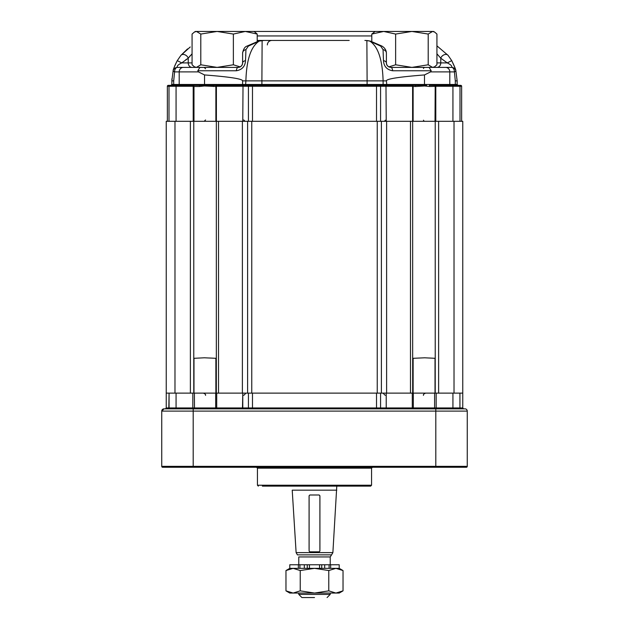 <?xml version="1.0" encoding="UTF-8"?>
<svg xmlns="http://www.w3.org/2000/svg" width="629" height="629" viewBox="0 0 629 629"><rect width="100%" height="100%" fill="white"/><g stroke="black" fill="none" stroke-linecap="round" stroke-linejoin="round"><path stroke-width="0.94" d="M163.988 408.85L465.012 408.85L463.589 408.85L462.763 407.954L462.763 121.311L462.763 393.125L454.02 393.125L462.763 393.125L462.763 407.954L463.589 408.85L465.012 408.85A2.249 2.249 0 0 1 467.261 411.099A2.249 2.249 0 0 0 465.012 408.85L163.988 408.85L165.411 408.85L163.988 408.85L165.411 408.85L166.237 407.954L166.237 393.125L454.02 393.125L410.485 393.125L410.485 121.311L412.671 121.311L412.671 393.125L412.671 121.311L462.763 121.311L454.02 121.311L454.02 393.125L454.02 121.311L438.625 121.311L438.625 393.125L438.625 121.311L386.607 121.311L410.485 121.311L410.485 393.125L218.515 393.125L218.515 121.311L386.607 121.311L386.607 393.125L386.607 121.311L381.386 121.311L381.386 393.125L381.386 121.311L377.243 121.311L377.243 393.125L377.243 121.311L251.757 121.311L251.757 393.125L251.757 121.311L247.614 121.311L247.614 393.125L247.614 121.311L242.393 121.311L242.393 393.125L242.393 121.311L193.779 121.311L193.779 393.125L218.515 393.125L218.515 121.311L193.779 121.311L193.779 393.125L166.237 393.125L166.237 121.311L193.779 121.311L190.375 121.311L190.375 393.125L190.375 121.311L174.98 121.311L174.98 393.125L174.98 121.311L166.237 121.311L166.237 407.954L165.411 408.85L163.988 408.85L161.739 411.099A2.249 2.249 0 0 1 163.988 408.85L161.739 411.099A2.249 2.249 0 0 1 163.988 408.85A2.249 2.249 0 0 0 161.739 411.099L193.189 411.099L193.189 408.85L193.189 411.099L435.811 411.099L435.811 408.85L435.811 411.099L467.261 411.099L467.261 466.356A0.896 0.896 0 0 1 466.356 467.261L162.644 467.261A0.896 0.896 0 0 1 161.739 466.356L162.644 467.261A0.896 0.896 0 0 1 161.739 466.356L161.739 411.099A2.249 2.249 0 0 1 163.988 408.85M413.316 393.125L434.615 393.125L413.316 393.125L413.316 407.954A0.896 0.723 -90 0 0 414.039 408.85A0.896 0.723 -90 0 1 413.316 407.954L413.316 393.125M194.385 393.125L215.684 393.125L194.385 393.125L194.479 408.85L194.385 393.125M450.411 467.261L162.644 467.261A0.896 0.896 0 0 1 161.739 466.356L162.644 467.261A0.896 0.896 0 0 1 161.739 466.356L161.739 411.099L467.261 411.099L467.261 466.356A0.896 0.896 0 0 1 466.356 467.261L450.411 467.261M167.133 467.261L162.644 467.261L167.133 467.261M262.379 486.131L370.662 486.131L262.379 486.131M343.033 590.851L335.902 593.061L328.77 590.851L328.77 570.55L335.902 568.349L343.033 570.55L343.033 590.851L335.902 593.061L314.5 593.061L328.77 590.851L328.77 570.55L335.902 568.349L314.5 568.349L328.77 570.55L314.5 568.349L289.788 568.349L285.967 570.55L293.106 568.349L300.237 570.55L314.5 568.349L289.788 568.349L289.788 564.756L298.343 564.756L289.788 564.756L289.788 568.349L285.967 570.55L293.106 568.349L300.237 570.55L314.5 568.349L329.101 568.349L329.101 564.756L298.343 564.756L298.343 568.349L299.899 568.349L298.343 568.349L298.343 564.756L299.899 564.756L299.899 568.349L299.899 564.756L304.318 564.756L304.318 568.349L304.318 564.756L307.274 564.756L307.274 568.349L307.274 564.756L309.444 564.756L309.444 568.349L309.444 564.756L319.556 564.756L319.556 568.349L319.556 564.756L321.726 564.756L321.726 568.349L321.726 564.756L324.682 564.756L324.682 568.349L324.682 564.756L329.101 564.756L329.101 568.349L335.902 568.349L343.033 570.55L343.033 590.851L339.212 593.061L335.902 593.061L328.77 590.851L314.5 593.061L293.106 593.061L285.967 590.851L285.967 570.55L285.967 590.851L293.106 593.061L289.788 593.061L285.967 590.851L289.788 593.061L293.106 593.061L300.237 590.851L300.237 570.55L300.237 590.851L314.5 593.061L293.106 593.061L300.237 590.851L314.5 593.061L339.212 593.061L343.033 590.851M319.917 496.061L319.917 549.227L319.917 496.061M292.218 490.172L336.782 490.172L292.218 490.172L296.117 552.624L332.883 552.624L336.782 486.131L332.883 552.624L296.117 552.624L292.218 490.172M309.083 496.061L309.083 549.227L309.083 496.061M297.415 554.864L331.585 554.864L332.883 552.624L331.585 554.864L297.415 554.864L296.117 552.624L297.415 554.864M339.212 568.349L335.902 568.349L339.212 568.349L343.033 570.55L339.212 568.349L339.212 564.756L329.101 564.756L330.657 564.756L330.657 568.349L330.657 564.756L339.212 564.756L339.212 568.349M309.83 494.999L309.106 495.738L309.106 551.09L309.83 551.83L319.17 551.83L319.894 551.09L319.894 495.738L319.17 494.999L309.83 494.999L309.106 495.738L309.106 551.09L309.83 551.83L319.17 551.83L319.894 551.09L319.894 495.738L319.17 494.999L309.83 494.999M314.5 597.55L301.92 597.55L298.775 594.405L314.5 594.405L298.775 594.405L298.775 593.061L298.775 594.405L301.92 597.55L314.5 597.55M330.225 594.405L314.5 594.405L330.225 594.405L330.225 593.061L330.225 594.405L327.08 597.55L330.225 594.405M420.086 31.45L388.636 31.45M240.364 31.45L208.914 31.45M375.151 31.45L371.786 34.06L383.706 31.45L245.294 31.45L253.849 31.45L254.879 32.048L257.214 34.06L257.214 41.498M428.2 34.06L432.563 31.45L434.592 32.048L436.927 34.06L436.927 64.787L434.592 66.8L432.563 67.389L428.2 64.787L428.2 34.06L411.916 31.45L425.007 31.45M371.786 34.06L371.786 41.498M455.302 80.874L455.302 84.467L457.149 84.467L457.149 80.874L455.302 80.874L454.421 71.887A4.489 0.928 -14.5 0 0 455.868 70.763L457.149 80.874L455.868 70.763C455.868 69.677 454.492 66.312 451.732 60.651L455.026 67.94M451.732 60.651L448.092 55.368L451.732 60.651L447.243 62.9L451.732 60.651M436.927 45.854L448.092 55.368A4.489 3.224 140.9 0 0 444.184 54.754A4.489 3.224 140.9 0 0 440.772 58.198L436.927 53.803L440.772 58.198L440.772 62.9A4.489 3.829 -90 0 1 436.935 67.389L451.512 67.389A4.489 2.901 90 0 1 454.421 71.887L430.598 71.887L431.195 70.763L429.072 67.389L451.512 67.389A4.489 4.489 0 0 1 455.868 70.763A4.489 4.489 0 0 0 451.512 67.389C452.455 66.249 451.032 64.756 447.243 62.9L440.772 58.198M200.8 64.787L196.437 67.389L217.084 67.389L200.8 64.787L200.8 34.06L217.084 31.45L233.367 34.06L233.367 64.787L217.084 67.389L238.124 67.389A4.489 4.489 0 0 0 242.613 62.9L242.613 53.072C243.36 49.117 244.823 46.798 247.016 46.106L258.433 41.16L264.117 40.437L257.214 40.437L280.644 40.437M349.189 40.437L264.117 40.437L259.227 41.089L248.321 46.137L245.947 49.597L245.522 60.651A4.489 2.398 180 0 0 242.613 62.9C242.369 65.502 240.876 66.996 238.124 67.389A4.489 1.832 90 0 0 236.347 70.763C242.086 69.772 245.145 66.407 245.522 60.651M192.073 53.803L188.228 58.198L181.757 62.9L177.268 60.651L180.908 55.368L177.268 60.651C174.508 66.304 173.132 69.677 173.132 70.763A4.489 4.489 0 0 1 177.488 67.389C176.545 66.249 177.968 64.756 181.757 62.9L182.308 62.436M185.571 59.936L186.868 59.063M205.549 85.096L199.629 85.363L199.495 86.487L204.362 85.976L215.873 86.487L215.873 121.311L193.984 121.311L193.984 86.487L199.495 86.487M171.906 78.814L171.851 84.467L170.954 85.363L217.013 85.363L216.706 86.259L215.873 86.487L216.101 85.859L216.392 86.362L216.392 121.311M167.361 121.311L167.361 86.259A0.896 0.896 0 0 1 168.257 85.363L176.946 85.363A0.896 0.873 90 0 0 176.065 86.259L192.993 86.259A0.896 0.527 -90 0 1 193.52 85.363L193.984 86.487L192.993 86.259M461.639 121.311L461.639 86.259L460.003 86.259L460.003 121.311M435.197 85.725L435.48 85.363A0.896 0.527 90 0 1 436.007 86.259L435.803 86.338A0.896 0.417 -132.3 0 0 435.197 85.725L435.016 121.311L413.127 121.311L413.127 86.487L415.675 86.487A1.124 0.786 -90 0 0 414.881 85.363L426.714 85.261M236.347 70.763L197.805 70.763L199.928 67.389L183.432 67.389A4.489 4.222 -90 0 0 179.202 71.887L174.579 71.887L173.698 80.874L171.851 80.874L173.132 70.763A4.489 0.928 -165.5 0 0 174.579 71.887A4.489 2.901 -90 0 1 177.488 67.389L192.065 67.389A4.489 3.829 90 0 1 188.228 62.9L188.228 58.198A4.489 3.224 -140.9 0 0 184.816 54.754A4.489 3.224 -140.9 0 0 180.908 55.368L190.249 46.971M187.536 48.897L180.908 55.368M174.705 65.951L176.93 61.249M173.698 80.874L173.698 84.467L171.568 85.347M451.512 67.389L445.568 67.389A4.489 4.222 90 0 1 449.798 71.887L449.798 84.467L455.302 84.467L458.046 85.363L457.149 84.467L457.291 84.946M383.478 60.651C383.871 66.422 386.929 69.795 392.653 70.763A4.489 1.832 -90 0 0 390.876 67.389C388.124 66.996 386.631 65.495 386.387 62.9A4.489 2.398 180 0 0 383.478 60.651L383.053 49.597L380.679 46.137L369.773 41.089C378.045 46.412 382.487 59.669 383.108 80.874L386.387 80.874C386.458 78.884 399.163 76.903 424.496 74.937L424.496 84.467L449.798 84.467A0.896 0.841 -90 0 0 450.639 85.363L457.826 85.34M200.8 34.06L196.437 31.45L194.408 32.048L192.073 34.06L192.073 64.787L194.408 66.8L196.437 67.389M233.367 34.06L245.294 31.45L257.214 34.06M240.192 66.886L233.367 64.787M194.408 32.048L195.438 31.45L253.849 31.45M395.633 34.06L411.916 31.45L383.706 31.45L395.633 34.06L395.633 64.787L388.808 66.886M428.2 64.787L411.916 67.389L395.633 64.787M411.916 31.45L433.562 31.45L434.592 32.048M411.916 67.389L433.562 67.389L434.592 66.8M424.591 85.135L423.451 85.096M412.608 121.311L412.608 86.362L413.127 86.487L412.899 85.859L412.294 86.259L411.987 85.363L414.881 85.363M204.362 85.976L204.535 84.467L242.613 84.467L242.047 86.244L238.839 86.259L239.154 85.363L217.013 85.363L411.987 85.363L412.899 85.859M460.743 85.363A0.896 0.896 0 0 1 461.639 86.259A0.896 0.896 0 0 0 460.743 85.363L429.371 85.363L429.505 86.487L424.669 85.976L415.675 86.487M435.803 121.311L435.803 86.338L429.505 86.487M217.013 85.363L216.101 85.859M214.119 85.363A1.124 0.786 90 0 0 213.325 86.487M193.803 85.725A0.896 0.417 132.3 0 0 193.197 86.338L193.197 121.311M411.987 85.363L389.846 85.363L390.161 86.259L383.391 86.259A0.896 0.558 90 0 0 382.825 85.363M376.519 85.363L376.519 86.259L252.481 86.259L252.481 85.363L246.175 85.363A0.896 0.558 90 0 0 245.609 86.259L242.047 86.244M170.954 85.363L176.946 85.363M386.387 80.874L386.953 86.244M188.244 58.182L190.39 55.541M261.656 40.571A4.489 3.562 84.1 0 1 262.12 40.563L261.9 80.874L367.1 80.874L367.1 84.467L242.613 84.467L242.613 80.874L245.892 80.874L245.554 85.363A0.896 0.511 91.2 0 0 245.074 86.252M197.805 70.763L198.402 71.887L204.535 74.937C229.844 76.903 242.542 78.884 242.613 80.874M258.433 41.16A4.489 3.279 75.6 0 1 259.227 41.089C250.955 46.412 246.513 59.669 245.892 80.874L261.9 80.874L261.9 85.363M238.124 67.389L199.928 67.389M247.016 46.106A4.489 2.107 60.1 0 1 248.321 46.137M242.613 53.072A4.489 3.593 0 0 1 245.947 49.597M380.679 46.137A4.489 2.107 -60.1 0 1 381.984 46.106L370.567 41.16A4.489 3.279 -75.6 0 0 369.773 41.089L366.88 40.563A4.489 3.562 -84.1 0 1 367.344 40.571L364.883 40.437L366.88 40.563L367.1 80.874L383.108 80.874L383.108 84.467L367.1 84.467L367.1 85.363M383.053 49.597A4.489 3.593 0 0 1 386.387 53.072L386.387 62.9A4.489 4.489 0 0 0 386.631 64.37M386.733 64.63A4.489 4.489 0 0 0 388.03 66.375M388.667 66.808A4.489 4.489 0 0 0 389.225 67.075M381.984 46.106L381.984 46.106C384.854 47.898 386.316 50.226 386.387 53.072M390.876 67.389L429.072 67.389M430.598 71.887L424.496 74.937M165.411 408.85L166.237 407.954L165.411 408.85M462.763 407.954L463.589 408.85L462.763 407.954L459.933 407.954L459.933 393.125L459.933 407.954L452.935 407.954L452.935 393.125L452.935 407.954A0.896 0.873 -90 0 0 453.808 408.85A0.896 0.873 -90 0 1 452.935 407.954L436.172 407.954L436.172 393.125L436.172 407.954A0.896 0.527 -90 0 0 436.699 408.85A0.896 0.527 -90 0 1 436.172 407.954L459.933 407.954L460.184 408.85L459.933 407.954L462.763 407.954M435.016 393.125L413.127 393.125L413.127 358.302L424.669 357.799L435.016 358.302L435.016 393.125M193.984 393.125L215.873 393.125L215.873 358.302L204.362 357.791L193.984 358.302L193.984 393.125M371.558 468.157L257.442 468.157L256.546 467.261L257.442 468.157L257.442 485.226L371.558 485.226L370.662 486.131L371.558 485.226L257.442 485.226L258.338 486.131L257.442 485.226L257.442 468.157L371.558 468.157L372.454 467.261L371.558 468.157L371.558 485.226L371.558 468.157M166.237 407.954L169.067 407.954L169.067 393.125L168.816 408.85L169.067 407.954L176.065 407.954L176.065 393.125L176.065 407.954L192.828 407.954L192.828 393.125L192.828 407.954L215.684 407.954L215.684 393.125L215.684 407.954L216.714 407.954L216.714 393.125L216.714 407.954L242.778 407.954L242.778 393.125L242.464 408.85L242.778 407.954L248.431 407.954L248.431 393.125L248.431 407.954L252.481 407.954L252.481 393.125L252.481 407.954L376.519 407.954L376.519 393.125L376.519 407.954L380.569 407.954L380.569 393.125L380.569 407.954A0.896 0.81 -90 0 0 381.378 408.85A0.896 0.81 -90 0 1 380.569 407.954L386.222 407.954L386.222 393.125L386.222 407.954L412.286 407.954L412.286 393.125L412.286 407.954L434.615 407.954L434.615 393.125L434.615 407.954L436.172 407.954L434.615 407.954L434.521 408.85L434.615 407.954L412.286 407.954L412.593 408.85L412.286 407.954L386.222 407.954L386.536 408.85L386.222 407.954L376.519 407.954L376.519 408.85L376.519 407.954L252.481 407.954L252.481 408.85L252.481 407.954L248.431 407.954A0.896 0.81 -90 0 1 247.622 408.85A0.896 0.81 -90 0 0 248.431 407.954L216.714 407.954L216.407 408.85L216.714 407.954L215.684 407.954A0.896 0.723 -90 0 1 214.961 408.85A0.896 0.723 -90 0 0 215.684 407.954L192.828 407.954A0.896 0.527 -90 0 1 192.301 408.85A0.896 0.527 -90 0 0 192.828 407.954L176.065 407.954A0.896 0.873 -90 0 1 175.192 408.85A0.896 0.873 -90 0 0 176.065 407.954L166.237 407.954M435.811 466.356L435.811 467.261L435.811 466.356L161.739 466.356L193.189 466.356L193.189 411.099L193.189 467.261L193.189 466.356L435.811 466.356L435.811 411.099L435.811 466.356L467.261 466.356L435.811 466.356M298.775 556.932L330.225 556.932L330.225 564.756L330.225 556.932L331.585 554.864L330.225 556.932L298.775 556.932L298.775 564.756L298.775 556.932M435.221 121.311L435.221 393.125L435.221 121.311M216.329 121.311L216.329 393.125L216.329 121.311M371.786 35.939L257.214 35.939M168.997 121.311L168.997 86.259L167.361 86.259M181.757 62.9L192.073 62.9M178.361 85.363A0.896 0.841 90 0 0 179.202 84.467L171.851 84.467M424.669 85.976L424.496 84.467L383.108 84.467L383.446 85.363A0.896 0.511 88.8 0 1 383.926 86.252M459.76 85.363L460.003 86.259L436.007 86.259M452.054 85.363A0.896 0.873 90 0 1 452.935 86.259L452.935 121.311M385.986 85.347L386.222 121.311M379.759 85.363A0.896 0.81 90 0 1 380.569 86.259L383.391 86.259M380.569 121.311L380.569 86.259L376.519 86.259L376.519 121.311M249.241 85.363A0.896 0.81 90 0 0 248.431 86.259L252.481 86.259L252.481 121.311M245.609 86.259L248.431 86.259L248.431 121.311M243.014 85.347L242.778 121.311M238.839 86.259L216.706 86.259M169.24 85.363L168.997 86.259L176.065 86.259L176.065 121.311M204.535 74.937L204.535 84.467L179.202 84.467L179.202 71.887L198.402 71.887M447.243 62.9L436.927 62.9M431.195 70.763L392.653 70.763M412.294 86.259L390.161 86.259M423.451 395.374C423.168 394.532 423.915 393.778 425.699 393.125C423.915 393.778 423.168 394.532 423.451 395.374M385.262 395.374L383.014 393.125L385.262 395.374M243.738 395.374L245.986 393.125L243.738 395.374M205.549 395.374C205.832 394.532 205.085 393.778 203.301 393.125C205.085 393.778 205.832 394.532 205.549 395.374M423.474 68.514L423.694 67.971M424.017 67.641L424.803 67.389M205.549 68.742L204.197 67.389M195.438 67.389L194.408 66.8M205.549 119.958L204.197 121.311M243.738 119.958L245.082 121.311M385.247 120.186L385.019 120.729M384.696 121.059L383.918 121.311M423.474 120.186L423.694 120.729M424.017 121.059L424.803 121.311M267.325 44.903L267.467 43.802M268.441 41.97L269.11 41.341M267.325 44.926C267.592 42.198 269.086 40.704 271.814 40.437M370.567 41.16L367.344 40.571"/></g></svg>
